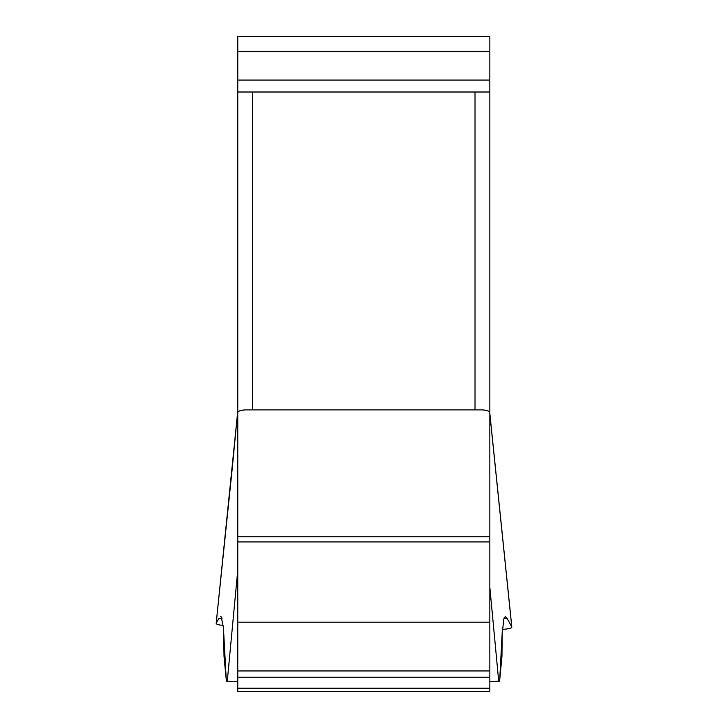 <?xml version="1.0" encoding="UTF-8"?>
<svg xmlns="http://www.w3.org/2000/svg" width="728" height="728" viewBox="0 0 728 728"><rect width="100%" height="100%" fill="white"/><g stroke="black" fill="none" stroke-linecap="round" stroke-linejoin="round"><path stroke-width="1.09" d="M237.765 412.658L237.765 36.4L489.844 36.4L489.844 412.658C489.707 411.174 487.196 410.255 482.309 409.882L245.3 409.882C240.422 410.255 237.91 411.174 237.765 412.658L237.765 536.764L237.765 411.174L216.207 623.232L218.828 618.372L222.067 618.372M220.63 616.552L221.248 616.844L223.523 628.191L224.015 656.356L226.281 680.089L226.69 681.426L235.317 681.426M237.765 681.663L227.273 681.253L237.765 570.206M490.654 681.426L499.29 681.426L499.699 680.089L501.965 656.356L502.165 633.924L503.94 618.3L505.359 616.561L507.152 618.372L511.793 626.99L489.844 413.977M489.844 681.481L498.707 681.253L489.844 587.487M237.765 92.01L489.844 92.01M489.844 536.764L237.765 536.764L237.765 691.6L489.844 691.6L489.844 412.658M503.913 618.372L507.152 618.372M216.207 623.232C215.934 624.205 218.3 624.942 223.305 625.461L226.281 680.089L227.382 680.089M499.699 680.089L502.375 629.402C508.845 628.947 511.984 628.146 511.793 626.99M252.598 92.01L252.598 409.627M475.02 409.627L475.02 92.01M489.844 80.062L237.765 80.062M489.844 51.597L237.765 51.597M237.765 541.941L489.844 541.941M237.765 622.185L489.844 622.185M237.765 670.952L489.844 670.952M237.765 677.231L489.844 677.231M237.765 688.242L489.844 688.242M245.3 409.882L482.309 409.882M237.765 410.801L232.105 469.815M232.105 469.788L216.171 623.25M511.83 626.972L489.853 413.695"/></g></svg>
